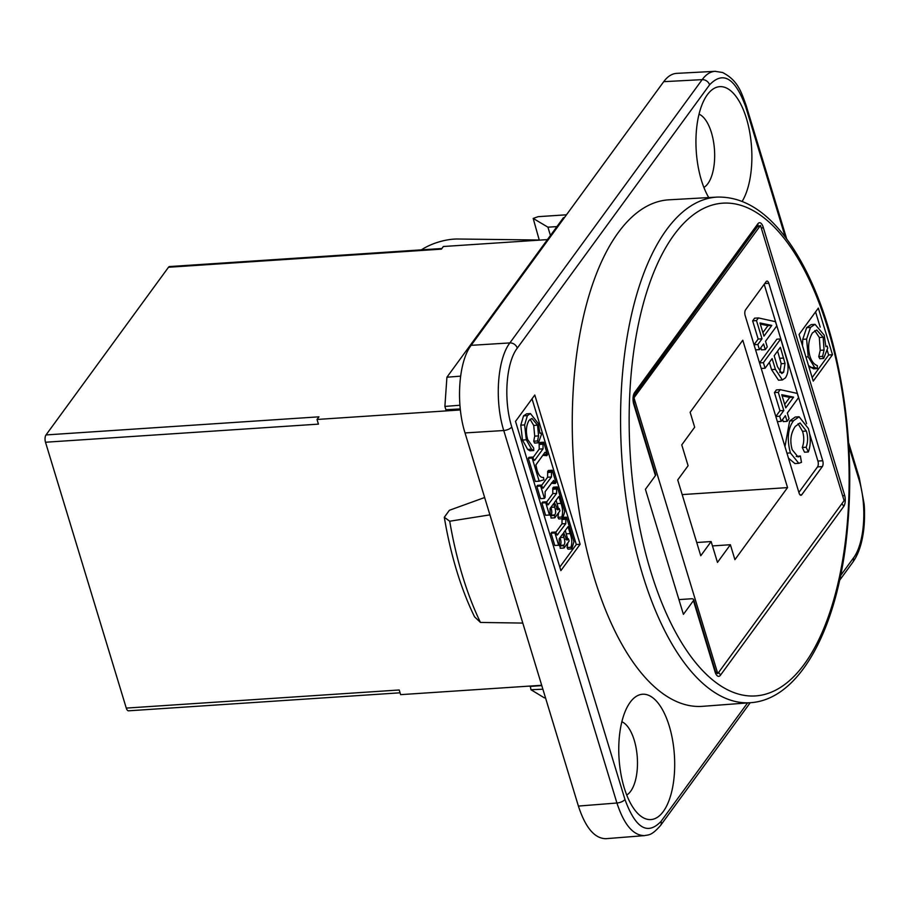 <?xml version="1.0" encoding="UTF-8"?>
<svg xmlns="http://www.w3.org/2000/svg" width="910" height="910" viewBox="0 0 910 910"><rect width="100%" height="100%" fill="white"/><g stroke="black" fill="none" stroke-linecap="round" stroke-linejoin="round"><path stroke-width="1.36" d="M696.741 542.508L711.131 541.552L717.467 562.403L730.377 544.726L734.916 559.661L787.548 487.601L742.776 340.215L690.133 412.275L694.671 427.211L681.761 444.888L688.096 465.738L677.722 479.934L700.757 555.76L711.131 541.552M634.168 398.421L717.774 673.605L844.105 500.648L760.498 225.464L633.485 398.466M817.521 466.91L822.321 466.591L801.767 494.721A4.288 1.9 86.2 0 1 800.925 495.279A4.288 1.9 86.2 0 1 799.094 493.106L745.176 315.622A4.288 1.9 86.2 0 1 745.586 309.787L766.129 281.656A4.288 1.9 86.2 0 1 766.982 281.099A4.288 1.9 86.2 0 1 768.813 283.272L822.731 460.744L817.919 461.063A4.288 1.9 86.2 0 1 817.521 466.91L798.889 492.412M822.321 466.591A4.288 1.9 86.2 0 0 822.731 460.744M626.717 795.01A37.572 16.585 86.2 0 0 637.296 757.529A37.572 16.585 86.2 0 0 621.848 721.766M630.152 702.327A62.801 27.721 -93.8 0 1 631.142 701.041A62.801 27.721 -93.8 0 1 674.39 755.061A62.801 27.721 -93.8 0 1 638.649 814.325A62.801 27.721 -93.8 0 1 619.164 760.089A62.801 27.721 -93.8 0 1 630.152 702.327M619.13 759.622A37.572 16.585 86.2 0 0 619.005 757.848M703.896 187.426A37.572 16.585 86.2 0 0 714.486 149.945A37.572 16.585 86.2 0 0 699.039 114.182M708.754 197.572A62.801 27.721 -93.8 0 1 707.332 94.742A62.801 27.721 -93.8 0 1 708.321 93.468A62.801 27.721 -93.8 0 1 746.166 117.561A62.801 27.721 -93.8 0 1 742.162 201.372M696.309 152.038A37.572 16.585 86.2 0 0 696.195 150.264M712.462 545.92L730.377 544.726M764.207 284.284L806.578 423.719M809.627 433.763L817.919 461.063M798.07 423.696L802.506 431.306C804.258 436.811 804.178 442.203 802.302 447.492L804.497 452.213L808.342 451.963C810.878 445.024 810.878 437.198 808.353 428.485L799.105 416.769L793.497 420.738C787.832 428.451 786.797 439.177 790.403 452.93L798.787 463.315L794.942 463.577L788.492 458.185M784.966 446.582L789.653 421L795.26 417.03L799.105 416.769M796.205 456.467L800.368 456.001L798.047 456.957L792.223 449.756C789.687 440.952 790.688 433.183 795.249 426.449L800.049 422.934L806.351 431.044C808.103 436.55 808.023 441.953 806.146 447.231L808.342 451.963M781.224 421.364L777.379 421.626L775.809 416.473L779.961 410.785L774.433 392.585L776.389 389.912L780.234 389.651L778.278 392.335L783.806 410.535L779.654 416.211L781.224 421.364L785.375 415.688L787.093 421.353L789.05 418.668L787.332 413.015L798.559 397.636L797.274 393.416L780.234 389.651M787.093 421.353L783.248 421.603L782.6 419.476M782.372 379.959L785.444 377.855C788.128 373.691 788.742 368.209 787.298 361.395L780.723 338.929L776.878 339.18L759.543 362.908L761.238 368.482L765.082 368.22L772.124 358.586L775.4 369.369L782.372 379.959L778.528 380.209L771.555 369.619L769.348 362.373M759.429 349.633L755.584 349.884L754.015 344.742L758.166 339.055L752.638 320.855L754.595 318.182L758.439 317.92L756.483 320.593L762.011 338.804L757.859 344.48L759.429 349.633L763.581 343.957L765.299 349.622L767.255 346.938L765.538 341.273L776.765 325.905L775.479 321.685L758.439 317.92M765.299 349.622L761.454 349.872L760.806 347.745M763.968 336.131L759.975 322.97L771.794 325.416L763.968 336.131M762.898 332.594L767.949 325.678L760.316 324.096M767.949 325.678L771.794 325.416M758.166 339.055L762.011 338.804M752.638 320.855L756.483 320.593M754.015 344.742L757.859 344.48M774.171 355.776L780.359 347.301L785.046 363.443L783.635 372.224L781.781 373.555L777.458 366.628L774.171 355.776M779.79 372.474L781.201 363.704L777.595 351.089M759.543 362.908L763.388 362.658L765.082 368.22M780.723 338.929L763.388 362.658M785.762 407.862L781.77 394.712L793.588 397.147L785.762 407.862M784.693 404.324L789.743 397.408L782.111 395.827M789.743 397.408L793.588 397.147M779.961 410.785L783.806 410.535M774.433 392.585L778.278 392.335M775.809 416.473L779.654 416.211M798.787 463.315L801.482 462.36L800.368 456.001M802.302 447.492L806.146 447.231M682.182 494.596L787.548 487.601M715.601 71.31L715.112 71.333C710.357 71.628 706.046 74.404 702.167 79.636L509.862 342.922C497.338 359.2 494.426 400.957 503.753 430.521L616.923 803.007L578.396 806.078C585.471 827.725 594.651 838.588 605.935 838.69L644.633 835.607M715.26 71.321L676.619 73.369C671.887 73.676 667.587 76.44 663.72 81.672L702.167 79.636A6.438 5.107 36.1 0 1 709.584 84.846C723.12 70.639 735.155 77.941 745.688 106.754A6.438 2.696 -16.9 0 0 746.086 105.264A6.438 2.696 -16.9 0 0 746.041 105.128M747.576 702.907L661.047 821.366C647.522 835.585 635.487 828.282 624.954 799.469L511.773 426.983C503.366 400.377 505.983 362.794 517.278 348.132A6.438 5.107 -143.9 0 0 509.862 342.922L471.13 345.334L663.72 81.672M471.13 345.334C458.583 361.611 455.683 403.369 465.021 432.933L503.753 430.521A6.438 2.696 163.1 0 0 511.773 426.983M578.396 806.078L465.021 432.933M564.416 217.615L563.438 217.695L446.912 377.218L444.888 406.429L459.914 405.234M515.526 421.387L534.796 395.02L580.136 544.271L560.878 570.638L515.526 421.387M702.6 706.331A253.822 112.066 -93.8 0 1 573.505 460.528A253.822 112.066 -93.8 0 1 668.998 199.813L717.125 197.095A253.344 111.85 86.2 0 0 666.529 229.752A253.344 111.85 86.2 0 0 629.208 518.359A253.344 111.85 86.2 0 0 750.67 702.679L702.6 706.331M678.928 599.599L691.122 598.791A4.288 1.797 163.1 0 1 693.693 599.656A4.288 1.797 163.1 0 1 693.431 600.645L683.41 614.352L645.417 489.307L655.439 475.6A4.288 1.797 -16.9 0 0 655.701 474.611L634.02 403.266A4.288 1.797 163.1 0 1 633.758 404.256L655.439 475.6M522.795 623.077L480.457 622.44A230.23 101.647 -93.8 0 1 449.711 521.225L444.308 517.255L449.392 510.283L484.643 497.52M449.711 521.225L489.921 514.867M444.308 517.255A219.31 96.824 86.2 0 0 474.565 616.832L480.457 622.44M532.02 398.808L576.292 544.521L559.809 567.101M562.63 518.677L564.769 511.545L557.295 486.941L556.59 487.897L556.658 493.368L547.957 504.902L546.432 501.808L545.738 502.764L549.458 515.014L550.163 514.059L550.027 508.553L553.621 503.628L554.69 507.12C555.964 510.976 555.942 513.581 554.645 514.923L554.884 517.79L559.946 510.851L559.263 508.588L557.807 509.907L554.44 502.513L558.865 496.439L560.981 503.366C562.824 508.531 563.085 513.081 561.754 517.039L562.63 518.677L558.785 518.939L557.91 517.301L558.683 512.58M558.422 508.644L556.101 500.238M554.884 517.79L551.039 518.04L550.8 515.174C552.097 513.832 552.12 511.238 550.846 507.382M549.458 515.014L545.613 515.265L541.894 503.014L542.587 502.058L546.432 501.808M546.557 502.195L552.814 493.618L552.745 488.158L553.451 487.191L557.295 486.941M546.796 455.648L547.49 454.693L543.702 442.214L542.997 443.17L543.054 448.846L535.194 459.607C534.432 461.017 533.749 460.517 533.158 458.083L532.839 457.07L532.145 458.026L539.175 481.185L543.884 479.82L543.509 477.42C540.688 477.864 538.481 475.213 536.889 469.503L535.865 464.942L544.567 452.884C545.215 451.656 545.841 452.19 546.444 454.5L546.796 455.648L542.781 455.33M539.175 481.185L535.342 481.435L528.3 458.287L528.994 457.332L532.839 457.07M532.998 457.593L539.209 449.108L539.152 443.42L539.857 442.465L543.702 442.214M538.436 442.806L541.393 434.627L540.893 432.955L539.903 433.262L538.31 423.571L530.45 413.572L527.39 415.62L524.626 424.902L526.321 439.792L531.542 449.199L533.772 450.53L533.669 448.05L527.663 439.519C525.605 431.92 526.071 425.539 529.063 420.386L531.929 418.441L537.56 425.175L538.561 435.89L537.571 440.952L538.436 442.806L534.591 443.068L533.726 441.213L534.716 436.14L533.715 425.436L530.075 419.271M533.772 450.53L529.927 450.78L527.698 449.449L522.488 440.042L520.782 425.152L523.546 415.87L526.606 413.834L530.45 413.572M555.259 483.517L555.964 482.562L552.211 470.242L551.517 471.198L551.449 476.976L542.917 488.283L541.359 485.098L540.665 486.054L544.408 498.384L545.101 497.429L545.124 491.673L553.644 480.457L555.259 483.517L551.267 483.267M544.408 498.384L540.563 498.635L536.82 486.315L537.514 485.36L541.359 485.098M541.507 485.587L547.604 477.227L547.672 471.448L548.377 470.493L552.211 470.242M571.81 548.901L573.948 541.757L566.475 517.164L565.77 518.12L565.838 523.591L557.136 535.114L555.612 532.02L554.918 532.976L558.638 545.238L559.343 544.282L559.206 538.765L562.801 533.84L563.87 537.344C565.144 541.2 565.121 543.805 563.825 545.135L564.063 548.002L569.125 541.063L568.443 538.811L566.987 540.13L563.62 532.737L568.056 526.663L570.16 533.59C572.003 538.743 572.265 543.304 570.934 547.263L571.81 548.901L567.965 549.151L567.089 547.513L567.863 542.804M567.601 538.868L565.281 530.45M564.063 548.002L560.219 548.264L559.98 545.397C561.288 544.055 561.299 541.461 560.025 537.594L563.87 537.344M558.638 545.238L554.793 545.488L551.073 533.237L551.767 532.282L555.612 532.02M555.737 532.418L561.993 523.841L562.039 518.723M580.136 544.271L576.292 544.521M563.017 517.392L566.475 517.164M562.744 518.313L565.77 518.12M551.073 533.237L554.918 532.976M559.536 546L563.37 545.75M565.702 538.993L568.443 538.811M567.089 547.513L570.934 547.263M547.672 471.448L551.517 471.198M536.82 486.315L540.665 486.054M539.892 433.024L540.893 432.955M527.698 449.449L531.542 449.199M534.716 436.14L538.561 435.89M533.726 441.213L537.571 440.952M533.726 459.698L535.194 459.607L534.398 460.312M544.567 452.884L545.226 452.293M539.152 443.42L542.997 443.17M528.3 458.287L532.145 458.026M552.745 488.158L556.59 487.897M541.894 503.014L545.738 502.764M550.345 515.788L554.19 515.526M556.522 508.77L559.263 508.588M557.91 517.301L561.754 517.039M444.888 406.429L445.889 409.716L460.255 408.954M530.246 686.049L530.962 689.735L544.328 697.845L545.5 697.799M541.791 685.605L529.961 686.436M717.774 673.605L716.17 672.752L715.362 670.988A4.288 1.797 163.1 0 1 715.101 671.989A8.588 3.788 86.2 0 0 720.447 675.231L843.707 506.495A8.588 3.788 86.2 0 0 844.514 494.812L763.171 227.09A8.588 3.788 86.2 0 0 757.825 223.849L634.577 392.585A8.588 3.788 86.2 0 0 633.758 404.256M757.291 226.84L760.498 225.464M460.574 376.137L446.912 377.218M539.277 240.149L533.18 218.423L547.922 227.17L550.448 235.485M547.922 227.17L556.931 226.613M815.565 311.891L820.194 327.134M827.065 349.77L828.657 355.002L812.164 377.57M823.641 358.472L827.747 348.052L827.156 346.13L825.882 346.676L824.21 335.21L815.03 324.335L810.491 327.395L806.601 339.077L808.228 356.834L814.575 367.356L817.373 368.596L817.339 365.627C814.029 364.432 811.572 361.327 809.957 356.288C807.591 347.438 808.433 339.635 812.459 332.889L816.702 329.977L823.175 337.257L824.062 350.066L822.594 356.367L823.641 358.472L819.796 358.733L818.75 356.629L820.217 350.316L819.33 337.508L814.791 330.603M817.373 368.596L813.529 368.846L808.512 365.547M802.495 345.743L802.756 339.339L806.647 327.657L811.185 324.597L815.03 324.335M832.502 354.741L813.244 381.108L799.071 334.471L818.329 308.103L832.502 354.741L828.657 355.002M825.87 346.209L827.156 346.13M810.73 367.617L814.575 367.356M820.217 350.316L824.062 350.066M818.75 356.629L822.594 356.367M542.883 689.211L530.962 689.735M566.486 214.794L538.14 216.671L533.18 218.423M441.907 248.498L169.556 266.562A5.369 2.366 86.2 0 0 168.498 267.256L46.012 434.935A5.369 2.366 86.2 0 0 45.5 442.237L126.274 708.094A5.369 2.366 86.2 0 0 128.56 710.812L400.07 692.806M46.012 434.935L318.944 416.825L317.021 419.464L460.369 409.955M168.498 267.256L441.43 249.147L443.352 246.508L547.433 239.603M541.7 685.287L400.627 694.648L399.217 689.985L126.274 708.094M45.5 442.237L318.443 424.128L317.021 419.464M539.232 240.012L457.946 239.011A32.203 13.479 -16.9 0 0 421.398 249.852M801.767 494.721L800.004 494.835M764.753 283.545L768.813 283.272M779.779 358.301L783.624 358.051M781.201 363.704L785.046 363.443M779.95 372.463L783.635 372.224M771.555 369.619L775.4 369.369M786.957 453.157L790.403 452.93M789.653 421L793.497 420.738M802.506 431.306L806.351 431.044M624.954 799.469A6.438 2.696 163.1 0 1 616.923 803.007C624.021 824.653 633.201 835.528 644.473 835.619M517.278 348.132L709.584 84.846M661.047 821.366A6.438 5.107 36.1 0 1 660.489 825.552A6.438 5.107 36.1 0 1 660.467 825.575C651.014 836.313 648.409 834.595 644.485 835.63M848.814 446.173L858.858 479.24C867.276 505.846 864.659 543.429 853.364 558.08A6.438 5.107 36.1 0 1 852.807 562.266A6.438 5.107 36.1 0 1 852.784 562.289L839.589 580.352M853.364 558.08L840.612 575.552M858.858 479.24A6.438 2.696 -16.9 0 0 859.256 477.75L864.079 503.696C864.568 507.496 865.091 521.839 863.203 533.431C861.383 545.465 857.903 555.077 852.784 562.289M745.688 106.754L785.296 237.112M562.255 519.451L566.1 519.201M561.993 523.841L565.838 523.591M556.431 534.443L557.978 534.341M559.98 545.397L563.825 545.135M565.929 539.38L568.136 539.232M566.316 533.84L570.16 533.59M547.979 472.472L551.824 472.21M547.604 477.227L551.449 476.976M542.167 487.521L543.827 487.407M551.608 482.789L554.975 482.573M523.546 415.87L527.39 415.62M520.782 425.152L524.626 424.902M522.488 440.042L526.321 439.792M533.715 425.436L537.56 425.175M539.471 444.433L543.315 444.182M539.209 449.108L543.054 448.846M543.225 454.704L546.444 454.5M553.075 489.239L556.92 488.977M552.814 493.618L556.658 493.368M547.251 504.231L548.798 504.117M550.88 507.37L554.69 507.12M550.8 515.174L554.645 514.923M556.749 509.156L558.956 509.009M557.136 503.628L560.981 503.366M693.431 600.645L715.101 671.989M718.479 672.638A4.288 3.412 36.1 0 1 720.447 675.231M841.739 503.901A4.288 3.412 36.1 0 1 843.707 506.495M842.751 496.166A4.288 1.797 -16.9 0 0 844.514 494.812M761.408 228.444A4.288 1.797 -16.9 0 0 763.171 227.09M634.577 392.585A4.288 3.412 -143.9 0 1 634.202 395.372L757.45 226.636A4.288 3.412 -143.9 0 0 757.825 223.849M806.647 327.657L810.491 327.395M802.756 339.339L806.601 339.077M805.919 356.982L808.228 356.834M819.33 337.508L823.175 337.257M673.946 234.973A246.906 109.007 -93.8 0 1 848.461 451.781A246.906 109.007 -93.8 0 1 695.012 661.854A246.906 109.007 -93.8 0 1 673.946 234.973M750.215 702.713L660.489 825.552M715.112 71.333L722.574 72.504C737.589 80.319 740.979 91.102 746.075 105.253L786.729 239.011M848.598 442.658L859.256 477.75M715.362 670.988L693.693 599.656M634.202 395.372C633.61 394.951 633.553 397.59 634.02 403.266M750.67 702.679C797.911 699.585 834.868 633.838 845.936 543.134C853.83 475.759 849.462 409.159 832.809 343.332C822.321 303.553 808.342 270.725 790.87 244.847C768.643 212.337 744.062 196.412 717.125 197.095"/></g></svg>
